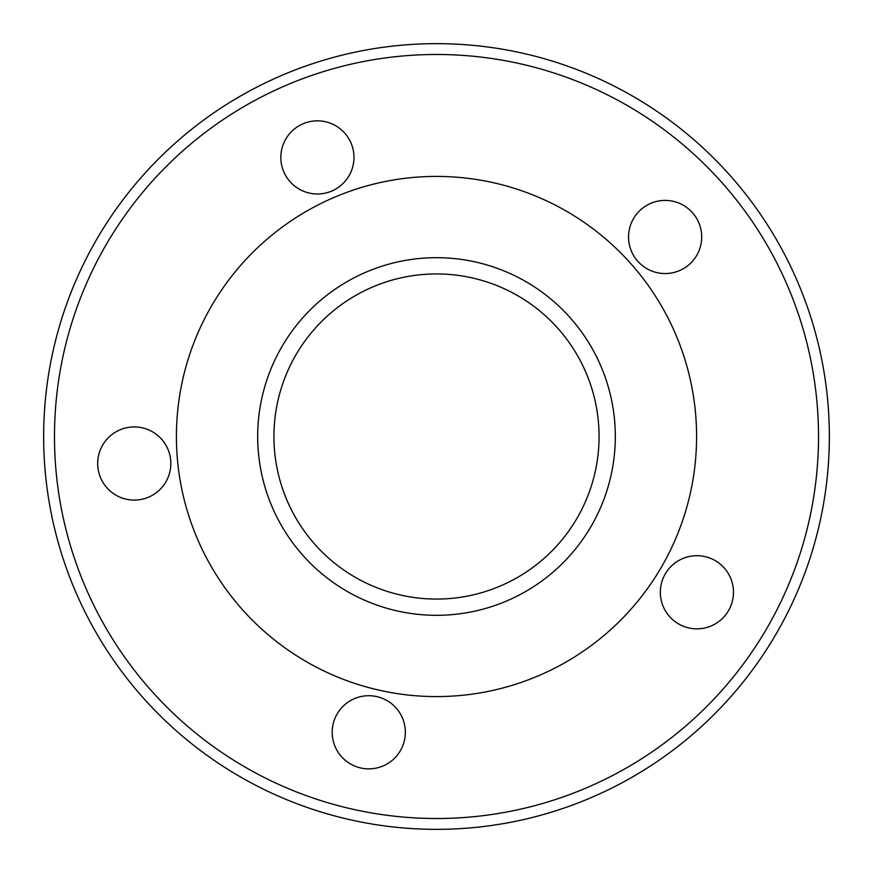 <?xml version="1.0" encoding="UTF-8"?>
<svg xmlns="http://www.w3.org/2000/svg" width="873" height="873" viewBox="0 0 873 873"><rect width="100%" height="100%" fill="white"/><g stroke="black" fill="none" stroke-linecap="round" stroke-linejoin="round"><path stroke-width="1.31" d="M436.5 615.312A178.812 178.812 0 0 0 615.312 436.5A178.812 178.812 0 0 0 436.5 257.688A178.812 178.812 0 0 0 257.688 436.5A178.812 178.812 0 0 0 436.5 615.312M436.5 176.411A260.089 260.089 0 0 1 696.589 436.5A260.089 260.089 0 0 1 436.5 696.589A260.089 260.089 0 0 1 176.411 436.5A260.089 260.089 0 0 1 436.5 176.411M436.5 818.514A382.014 382.014 0 0 0 818.514 436.5A382.014 382.014 0 0 0 436.5 54.486A382.014 382.014 0 0 0 54.486 436.5A382.014 382.014 0 0 0 436.5 818.514M436.5 43.65A392.85 392.85 0 0 1 829.35 436.5A392.85 392.85 0 0 1 436.5 829.35A392.85 392.85 0 0 1 43.65 436.5A392.85 392.85 0 0 1 436.5 43.65M368.777 695.716A36.579 36.579 0 0 0 332.198 732.283A36.579 36.579 0 0 0 368.777 768.862A36.579 36.579 0 0 0 405.356 732.283A36.579 36.579 0 0 0 368.777 695.716M696.916 555.697A36.579 36.579 0 0 0 660.337 592.265A36.579 36.579 0 0 0 696.916 628.844A36.579 36.579 0 0 0 733.484 592.265A36.579 36.579 0 0 0 696.916 555.697M665.128 200.408A36.579 36.579 0 0 0 628.549 236.976A36.579 36.579 0 0 0 665.128 273.555A36.579 36.579 0 0 0 701.696 236.976A36.579 36.579 0 0 0 665.128 200.408M317.401 120.834A36.579 36.579 0 0 0 280.833 157.402A36.579 36.579 0 0 0 317.401 193.981A36.579 36.579 0 0 0 353.98 157.402A36.579 36.579 0 0 0 317.401 120.834M134.256 426.93A36.579 36.579 0 0 0 97.689 463.508A36.579 36.579 0 0 0 134.256 500.087A36.579 36.579 0 0 0 170.835 463.508A36.579 36.579 0 0 0 134.256 426.93M436.5 273.936A162.564 162.564 0 0 0 273.936 436.5A162.564 162.564 0 0 0 436.5 599.064A162.564 162.564 0 0 0 599.064 436.5A162.564 162.564 0 0 0 436.5 273.936"/></g></svg>
